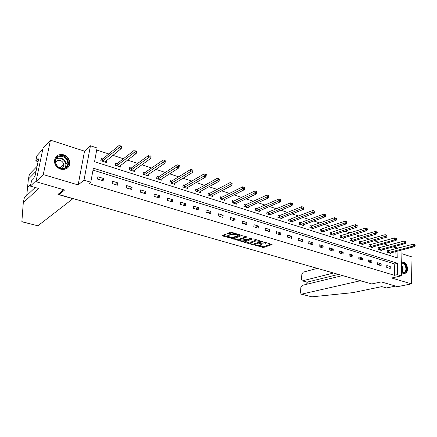 <?xml version="1.0" encoding="UTF-8"?>
<svg xmlns="http://www.w3.org/2000/svg" width="437" height="437" viewBox="0 0 437 437"><rect width="100%" height="100%" fill="white"/><g stroke="black" fill="none" stroke-linecap="round" stroke-linejoin="round"><path stroke-width="0.66" d="M254.935 245.135L263.478 247.528L272.076 244.54L264.445 242.049L263.566 242.054L264.735 242.568C265.8 242.917 266.122 243.267 265.701 243.622L264.713 244.01L259.239 243.595L260.343 244.13C261.408 244.474 261.736 244.818 261.321 245.168L260.354 245.545L254.935 245.135M60.716 169.168C66.566 170.064 69.592 167.699 69.794 162.078C69.183 158.533 67.112 156.102 63.594 154.78C57.537 153.829 54.499 156.315 54.483 162.231C55.242 165.645 57.318 167.955 60.716 169.168M401.395 272.437L403.1 273.431L405.618 273.136C409.076 271.279 407.426 263.036 403.411 262.025L401.69 261.949M225.618 234.669L224.449 234.636L222.171 235.576L222.515 235.936L232.156 238.427L240.295 235.232L240.033 234.838L231.435 232.298L230.244 232.266L227.431 233.424L231.452 234.866L233.997 234.352C236.592 234.074 237.947 234.423 238.056 235.401L232.528 237.602C229.971 237.865 228.638 237.52 228.513 236.564L229.622 236.1L229.278 235.74L225.618 234.669M35.96 181.688L43.034 148.187L50.452 140.157L43.279 174.576L35.96 181.688L64.605 190.002L59.099 194.585L371.756 283.935L381.211 281.898L397.599 286.656L411.43 283.864L391.656 277.992L401.303 275.884L397.282 274.671L394.42 275.305L89.001 183.622L90.781 182.224L84.002 180.175L90.443 145.794L97.074 147.974L94.55 161.717L397.774 258.048L397.987 250.969M43.279 174.576L78.136 184.922L84.002 180.175M244.381 241.978L244.627 242.349L252.81 244.725L253.957 244.758L262.44 241.699L253.842 238.919L252.668 238.886L244.381 241.978M242.005 241.59L233.342 238.826L241.557 235.609L246.37 236.712L246.621 237.1L243.18 238.427L245.878 239.471L247.047 239.503L250.576 238.17L251.619 238.438L243.158 241.623L242.005 241.59L242.071 240.962M411.43 283.864L412.047 256.994L401.914 253.722M59.361 193.263L59.099 194.585M394.42 275.305L394.769 263.997L93.005 170.119M390.279 266.597L386.8 265.527L386.734 267.422L390.214 268.487L390.279 266.597L386.767 267.433M381.184 263.806L377.65 262.713L377.573 264.625L381.113 265.707L381.184 263.806L377.699 264.664M371.936 260.96L368.336 259.857L368.254 261.779L371.854 262.877L371.936 260.96L368.478 261.845M362.524 258.07L358.859 256.945L358.766 258.879L362.437 260.004L362.524 258.07L359.094 258.983M352.943 255.126L349.218 253.979L349.114 255.935L352.845 257.071L352.943 255.126L349.54 256.066M343.192 252.127L339.396 250.964L339.287 252.93L343.083 254.088L343.192 252.127L339.822 253.094M333.267 249.079L329.405 247.888L329.279 249.871L333.147 251.057L333.267 249.079L329.93 250.073M323.162 245.971L319.223 244.764L319.086 246.758L323.03 247.965L323.162 245.971L319.857 246.992M312.865 242.808L308.855 241.579L308.708 243.589L312.723 244.818L312.865 242.808L309.598 243.862M302.382 239.585L298.296 238.334L298.138 240.361L302.229 241.612L302.382 239.585L299.148 240.667M291.703 236.308L287.541 235.024L287.366 237.073L291.534 238.345L291.703 236.308L288.507 237.417M280.816 232.959L276.577 231.659L276.392 233.719L280.641 235.013L280.816 232.959L277.67 234.106M269.727 229.551L265.401 228.223L265.204 230.299L269.536 231.621L269.727 229.551L266.619 230.731M258.42 226.076L254.012 224.722L253.804 226.819L258.218 228.163L258.42 226.076L255.361 227.295M246.894 222.537L242.404 221.155L242.18 223.263L246.676 224.64L246.894 222.537L243.884 223.788M235.144 218.926L230.561 217.517L230.321 219.642L234.909 221.046L235.144 218.926L232.184 220.215M223.16 215.244L218.484 213.808L218.232 215.949L222.908 217.38L223.16 215.244L220.253 216.566M210.929 211.486L206.166 210.022L205.893 212.18L210.667 213.638L210.929 211.486L208.083 212.852M198.458 207.651L193.591 206.155L193.307 208.334L198.18 209.826L198.458 207.651L195.672 209.061M185.73 203.74L180.765 202.216L180.459 204.412L185.43 205.931L185.73 203.74L183.005 205.188M172.735 199.747L167.666 198.19L167.349 200.408L172.424 201.954L172.735 199.747L170.075 201.238M159.472 195.672L154.299 194.083L153.961 196.317L159.139 197.901L159.472 195.672L156.883 197.207M145.931 191.51L140.643 189.887L140.288 192.138L145.581 193.755L145.931 191.51L143.412 193.094M132.094 187.26L126.697 185.599L126.32 187.872L131.728 189.527L132.094 187.26L129.652 188.893M117.963 182.917L112.446 181.218L112.052 183.513L117.575 185.201L117.963 182.917L115.603 184.6M103.525 178.482L97.888 176.745L97.467 179.061L103.116 180.787L103.525 178.482L101.247 180.213M395.239 248.97L395.277 247.626L393.038 246.889M388.406 245.375L383.741 243.851M379.114 242.338L374.285 240.76M369.664 239.252L364.655 237.613M360.039 236.106L354.844 234.407M350.245 232.905L344.859 231.14M340.27 229.643L334.687 227.819M330.11 226.322L324.33 224.432M319.758 222.936L313.771 220.98M309.216 219.489L303.016 217.462M298.476 215.976L292.047 213.879M287.524 212.398L280.871 210.224M276.364 208.749L269.471 206.499M264.986 205.029L257.846 202.697M253.384 201.238L245.987 198.824M241.552 197.371L233.893 194.869M229.48 193.427L221.548 190.832M217.162 189.401L208.952 186.714M204.592 185.288L196.087 182.513M191.761 181.098L182.956 178.22M178.662 176.816L169.545 173.833M165.284 172.44L155.84 169.354M151.623 167.977L141.845 164.776M137.666 163.411L127.533 160.1M123.398 158.751L112.91 155.321M108.818 153.982L96.703 150.022M394.982 257.164L395.152 251.712M388.258 250.783L387.324 250.483L387.258 252.351L390.711 253.46L390.733 252.87M379.19 247.866L378.24 247.56L378.169 249.445L381.681 250.57L381.703 249.959M369.97 244.9L369.003 244.589L368.921 246.484L372.499 247.632L372.526 246.998M360.585 241.885L359.602 241.568L359.514 243.475L363.152 244.638L363.18 243.988M351.037 238.81L350.037 238.487L349.939 240.416L353.637 241.595L353.675 240.918M341.319 235.685L340.303 235.357L340.188 237.296L343.957 238.498L344.001 237.794M331.426 232.5L330.388 232.167L330.268 234.123L334.103 235.346L334.152 234.614M321.353 229.261L320.299 228.922L320.163 230.889L324.074 232.14L324.123 231.375M311.095 225.962L310.024 225.618L309.877 227.595L313.859 228.868L313.913 228.076M300.651 222.602L299.553 222.247L299.4 224.247L303.453 225.541L303.513 224.711M290.01 219.177L288.895 218.817L288.726 220.832L292.856 222.149L292.927 221.286M279.167 215.687L278.03 215.321L277.85 217.353L282.056 218.697L282.133 217.79M268.121 212.136L266.958 211.765L266.767 213.808L271.055 215.179L271.142 214.228M256.858 208.515L255.678 208.132L255.47 210.192L259.84 211.59L259.939 210.596M245.381 204.822L244.179 204.434L243.955 206.51L248.413 207.936L248.522 206.887M233.68 201.053L232.451 200.659L232.216 202.752L236.761 204.205L236.881 203.107M221.745 197.218L220.494 196.814L220.243 198.922L224.875 200.403L225.011 199.245M209.574 193.301L208.296 192.892L208.034 195.017L212.759 196.524L212.906 195.301M197.158 189.308L195.852 188.888L195.574 191.029L200.397 192.57L200.561 191.269M184.49 185.228L183.158 184.802L182.863 186.965L187.779 188.538L187.97 187.156M171.555 181.071L170.201 180.634L169.889 182.813L174.909 184.419L175.117 182.945M158.358 176.827L156.976 176.379L156.643 178.575L161.766 180.213L162.001 178.64M144.882 172.489L143.467 172.036L143.118 174.248L148.351 175.925L148.618 174.232M131.122 168.059L129.68 167.595L129.308 169.829L134.656 171.539L134.951 169.714M117.067 163.542L115.587 163.067L115.199 165.317L120.661 167.065L121 165.088M102.706 158.921L101.193 158.434L100.783 160.707L106.366 162.488L106.748 160.335M78.136 184.922L84.543 151.175L50.452 140.157M84.543 151.175L90.443 145.794M395.277 247.626L398.107 246.867L400.363 247.604M397.282 274.671L397.621 263.309L93.36 168.196L90.781 182.224M402.024 249.915L401.303 275.884M398.069 248.216L398.107 246.867M394.769 263.997L397.621 263.309M69.833 163.323L69.461 165.219M261.375 244.627L261.583 244.037M265.756 243.065L265.969 242.497M259.108 245.731L263.555 246.73L271.246 244.054M260.927 241.47L261.626 241.213M245.184 241.677L250.499 243.223M252.69 244.272L260.856 241.645L260.698 241.377L255.94 240.967L250.685 242.923C250.27 243.278 250.603 243.633 251.69 243.983L252.69 244.272M257.355 239.957L256.022 240.153L255.94 240.967M250.904 242.814L250.767 242.114L256.022 240.153M239.46 240.017L234.194 238.482M245.916 236.575L243.311 237.837M246.555 239.563L245.61 239.918M239.809 239.705L239.623 239.798C239.738 240.727 241.06 241.066 243.584 240.803L245.561 240.055L245.239 239.711L242.868 239.017L241.699 238.984L239.809 239.705L239.897 238.892L239.662 239.454M239.897 238.892L241.787 238.165L243.196 238.269M228.551 236.226L228.873 235.619M238.11 234.904L238.318 234.33M234.997 233.353L234.09 233.522L233.997 234.352M228.267 233.079L231.544 234.041L234.09 233.522M238.192 235.27L239.607 234.713M223.001 235.226L228.349 236.783M389.782 253.16L414.762 246.577L413.298 246.091L413.342 244.146L387.308 250.876M414.566 244.665L413.342 244.146L415.15 244.862L414.566 244.665L414.549 245.447L415.134 245.643L415.15 244.862M414.549 245.447L413.298 246.091L388.193 252.652M415.134 245.643L414.762 246.577M401.663 262.79C405.765 261.856 408.497 271.159 404.553 272.666L401.406 272.071M401.412 271.956L404.433 272.213C407.645 270.476 405.23 262.664 401.652 263.205M404.236 273.573L405.159 273.201C409.169 271.038 406.137 261.304 401.685 262.02M59.7 155.791C67.675 153.819 72.269 167.12 64.113 168.6C56.089 170.709 51.429 157.156 59.7 155.791M63.786 168.272C66.664 167.42 68.025 165.465 67.861 162.411C66.757 158.134 64.037 156.14 59.705 156.419C56.695 157.287 55.33 159.33 55.603 162.537C56.848 166.71 59.574 168.622 63.786 168.272M61.836 168.371C63.272 167.546 63.911 166.268 63.764 164.547C62.972 161.537 61.054 160.139 58.001 160.352L55.548 162.094M66.866 168.485C68.838 166.983 69.712 164.924 69.483 162.318C68.139 156.998 64.769 154.507 59.372 154.84M311.914 296.838L301.208 294.15L311.914 296.838L352.801 292.643L381.856 286.623L386.488 287.945L395.643 286.088M317.289 268.373L303.185 272.164L301.836 274.387L301.47 279.221L302.18 280.827L307.255 282.105L306.921 282.111L306.769 284.269M333.546 273.016L302.535 280.827M342.526 275.583L302.196 285.377L300.842 287.595L300.476 292.484L301.208 294.15M360.503 280.718L301.546 294.15M369.647 283.334L360.498 280.849M338.418 274.409L307.255 282.105L307.102 284.187M36.02 171.337L28.378 179.11L26.755 195.508M28.378 179.11L29.416 174.265L37.079 166.35M63.605 189.713L57.963 194.432L72.903 198.698L37.893 225.803L21.855 221.75L23.287 202.746L38.614 188.467L30.41 186.118L31.54 180.831L33.835 178.547L34.141 177.105L34.971 176.275L38.642 158.975L37.806 159.86L38.106 158.445L35.79 160.903L38.085 161.603M35.79 160.903L36.894 155.747L42.782 149.388L36.222 180.448L30.41 186.118M23.287 202.746L24.352 197.792L35.2 187.489M69.27 165.71L69.844 162.782M37.806 159.86L38.418 160.051M380.736 250.264L405.552 243.502L404.061 243.005L404.11 241.049L378.229 247.965M405.334 241.568L404.11 241.049L405.929 241.765L405.334 241.568L405.312 242.349L405.907 242.551L405.929 241.765M405.312 242.349L404.061 243.005L379.119 249.751M405.907 242.551L405.552 243.502M371.532 247.32L396.173 240.366L394.649 239.858L394.715 237.892L368.986 245.004M395.938 238.411L394.715 237.892L396.545 238.613L395.938 238.411L395.911 239.197L396.517 239.405L396.545 238.613M395.911 239.197L394.649 239.858L369.888 246.796M396.517 239.405L396.173 240.366M362.169 244.327L386.619 237.176L385.073 236.657L385.144 234.674L359.585 241.989M386.368 235.193L385.144 234.674L386.985 235.401L386.368 235.193L386.341 235.991L386.958 236.198L386.985 235.401M386.341 235.991L360.498 243.791M386.958 236.198L386.619 237.176M352.643 241.279L376.891 233.926L375.317 233.402L375.399 231.397L350.015 238.924M376.618 231.921L375.399 231.397L377.251 232.134L376.618 231.921L376.59 232.724L377.218 232.932L377.251 232.134M376.59 232.724L350.938 240.732M377.218 232.932L376.891 233.926M342.947 238.176L366.982 230.616L365.381 230.081L365.474 228.065L340.276 235.805M366.692 228.589L365.474 228.065L367.337 228.802L366.692 228.589L366.654 229.392L367.298 229.611L367.337 228.802M366.654 229.392L341.21 237.619M367.298 229.611L366.982 230.616M333.07 235.019L356.887 227.245L355.254 226.699L355.357 224.667L330.361 232.626M356.576 225.192L355.357 224.667L357.231 225.41L356.576 225.192L356.537 226.005L357.193 226.224L357.231 225.41M356.537 226.005L331.306 234.451M357.193 226.224L356.887 227.245M323.019 231.801L346.607 223.804L344.935 223.252L345.05 221.204L320.266 229.392M346.273 221.728L345.05 221.204L346.716 221.761L346.273 221.728L346.224 222.548L346.891 222.772L346.94 221.952M346.224 222.548L321.222 231.228M346.891 222.772L346.607 223.804M312.783 228.529L336.124 220.303L334.425 219.735L334.551 217.675L311.455 225.891L309.986 226.104M335.769 218.2L334.551 217.675L336.446 218.429L335.769 218.2L335.714 219.024L336.397 219.254L336.446 218.429M335.714 219.024L310.953 227.939M336.397 219.254L336.124 220.303M302.36 225.192L325.434 216.736L323.702 216.157L323.844 214.075L301.006 222.531L299.514 222.75M325.057 214.6L323.844 214.075L325.751 214.835L325.057 214.6L325.002 215.436L325.696 215.665L325.751 214.835M325.002 215.436L300.498 224.596M325.696 215.665L325.434 216.736M291.741 221.794L314.542 213.092L312.777 212.502L312.93 210.41L290.365 219.106L288.852 219.336M314.143 210.934L312.93 210.41L314.848 211.175L314.143 210.934L314.083 211.776L314.787 212.011L314.848 211.175M314.083 211.776L289.84 221.188M314.787 212.011L314.542 213.092M280.925 218.336L303.436 209.383L301.634 208.782L301.798 206.668L279.522 215.616L277.981 215.856M303.01 207.198L301.798 206.668L303.595 207.275L303.01 207.198L302.945 208.039L303.666 208.285L303.731 207.438M302.945 208.039L278.986 217.713M303.666 208.285L303.436 209.383M269.902 214.807L292.107 205.598L290.266 204.986L290.447 202.855L268.471 212.06L266.909 212.311M291.654 203.38L290.447 202.855L292.282 203.473L291.654 203.38L291.583 204.232L292.32 204.483L292.391 203.631M291.583 204.232L267.925 214.179M292.32 204.483L292.107 205.598M258.666 211.213L280.549 201.736L278.675 201.113L278.866 198.966L257.207 208.433L255.623 208.7M280.073 199.49L278.866 198.966L280.74 199.594L280.073 199.49L279.997 200.348L280.745 200.605L280.822 199.742M279.997 200.348L256.656 210.568M280.745 200.605L280.549 201.736M247.216 207.548L268.755 197.797L266.843 197.158L267.051 194.995L245.731 204.734L244.114 205.019M268.252 195.519L267.051 194.995L268.963 195.634L268.252 195.519L268.171 196.388L268.935 196.645L269.017 195.776M268.171 196.388L245.162 206.892M268.935 196.645L268.755 197.797M235.538 203.817L256.721 193.777L254.771 193.127L254.995 190.942L234.024 200.971L232.386 201.271M256.191 191.472L254.995 190.942L256.94 191.597L256.191 191.472L256.104 192.346L256.885 192.608L256.972 191.734M256.104 192.346L233.445 203.145M256.885 192.608L256.721 193.777M223.629 200.004L244.441 189.674L242.448 189.008L242.688 186.807L222.089 197.125L220.417 197.442M243.879 187.336L242.688 186.807L244.676 187.473L243.879 187.336L243.786 188.216L244.583 188.484L244.676 187.604M243.786 188.216L221.499 199.321M244.583 188.484L244.441 189.674M211.486 196.12L231.9 185.485L229.867 184.802L230.119 182.584L209.913 193.209L208.214 193.542M231.31 183.114L230.119 182.584L232.151 183.267L231.9 185.485L232.123 183.387L231.31 183.114L231.206 183.999L232.02 184.272M231.206 183.999L209.312 195.426M199.097 192.154L219.095 181.202L217.02 180.508L217.287 178.274L197.497 189.21L195.765 189.565M218.473 178.799L217.287 178.274L219.363 178.968L219.095 181.202L219.303 179.077L218.473 178.799L218.363 179.694L219.194 179.973M218.363 179.694L196.879 191.444M186.457 188.112L206.013 176.838L203.893 176.127L204.183 173.871L184.824 185.135L183.059 185.507M205.363 174.396L204.183 173.871L206.302 174.582L206.013 176.838L206.209 174.68L205.363 174.396L205.243 175.297L206.095 175.581M205.243 175.297L184.19 187.386M173.56 183.988L192.651 172.369L190.483 171.648L190.789 169.37L171.888 180.967L170.097 181.366M191.963 169.895L190.789 169.37L192.957 170.097L192.651 172.369L192.832 170.19L191.963 169.895L191.843 170.807L192.712 171.096M191.843 170.807L171.244 183.245M160.39 179.771L179.001 167.808L176.783 167.071L177.111 164.771L158.686 176.723L156.861 177.138M178.274 165.295L177.111 164.771L179.323 165.514L179.001 167.808L179.159 165.596L178.274 165.295L178.143 166.218L179.033 166.513M178.143 166.218L158.03 179.017M146.947 175.472L165.044 163.143L162.777 162.389L163.121 160.073L145.204 172.386L143.341 172.823M164.279 160.597L165.383 160.832L165.044 163.143L165.186 160.903L164.279 160.597L164.143 161.526L165.049 161.827M164.143 161.526L144.532 174.702M133.214 171.08L150.776 158.38L148.46 157.604L148.826 155.272L131.444 167.95L129.543 168.42M149.978 155.791L151.136 156.047L150.776 158.38L150.902 156.102L149.978 155.791L149.831 156.725L150.754 157.036M149.831 156.725L130.756 170.293M119.339 166.639L119.394 166.311M119.192 166.595L136.186 153.502L133.815 152.715L134.203 150.355L117.384 163.427L115.439 163.924M135.344 150.88L136.568 151.153L136.186 153.502L136.295 151.197L135.344 150.88L135.191 151.819L136.142 152.136M135.191 151.819L116.679 165.787M136.295 151.197L136.568 151.153M105.077 162.078L105.159 161.635M104.864 162.012L121.262 148.52L118.837 147.706L119.246 145.33L103.017 158.8L101.034 159.33M120.383 145.849L121.666 146.144L121.262 148.52L121.349 146.177L120.383 145.849L120.219 146.805L121.186 147.127M120.219 146.805L102.296 161.187M121.349 146.177L121.666 146.144M255.126 245.097L255.093 245.386M263.806 241.989L263.779 242.289M259.425 243.556L259.398 243.851M260.381 243.715L260.343 244.13M264.773 242.147L264.735 242.568M272.011 244.305L271.983 244.583M263.555 246.73L263.478 247.528M262.413 246.692L262.342 247.489M262.38 241.464L262.353 241.743M254.023 244.108L253.957 244.758M252.854 244.31L252.81 244.725M244.682 241.869L244.627 242.349M260.742 240.956L260.698 241.377M259.725 240.656L259.687 241.082M251.018 241.994L250.936 242.803M233.729 238.668L233.675 239.17M246.648 236.827L246.621 237.1M243.338 237.57L243.251 238.389M243.234 240.902L243.158 241.623M245.283 239.29L245.239 239.711M242.95 238.198L242.868 239.017M241.787 238.165L241.699 238.984M228.77 235.658L228.682 236.483M232.719 234.074L232.626 234.898M231.544 234.041L231.452 234.866M227.835 233.254L227.775 233.79M232.238 237.684L232.156 238.427M231.069 237.766L231.004 238.394M222.575 235.401L222.515 235.936M388.624 250.729L388.559 252.597M388.373 250.772L388.307 252.641M401.598 265.308C403.335 267.848 403.509 270.192 402.122 272.355M401.827 272.213C403.023 270.345 402.941 268.242 401.581 265.904M56.335 158.707L58.066 158.025C62.382 157.735 65.086 159.718 66.178 163.968L65.31 167.693M64.818 167.939C68.15 164.093 63.119 157.03 57.979 158.369L56.073 159.183M21.855 221.646L37.893 225.803M30.759 184.48L27.624 187.56M379.556 247.812L379.485 249.696M379.311 247.855L379.234 249.74M370.336 244.846L370.254 246.741M370.084 244.889L370.002 246.785M360.951 241.825L360.864 243.731M360.705 241.869L360.612 243.78M351.403 238.749L351.304 240.672M351.157 238.799L351.053 240.721M341.685 235.619L341.57 237.559M341.439 235.674L341.324 237.608M331.787 232.435L331.667 234.39M331.541 232.489L331.421 234.44M321.714 229.196L321.583 231.162M321.468 229.245L321.337 231.211M311.455 225.891L311.313 227.874M311.215 225.945L311.068 227.928M301.006 222.531L300.853 224.525M300.765 222.586L300.612 224.58M290.365 219.106L290.195 221.117M290.124 219.161L289.955 221.171M279.522 215.616L279.341 217.642M279.281 215.67L279.101 217.697M268.471 212.06L268.28 214.097M268.236 212.12L268.039 214.157M257.207 208.433L257.005 210.492M256.972 208.493L256.77 210.552M245.731 204.734L245.512 206.81M245.496 204.8L245.277 206.876M234.024 200.971L233.79 203.063M233.795 201.036L233.56 203.129M222.089 197.125L221.843 199.234M221.859 197.196L221.614 199.305M209.913 193.209L209.651 195.334M209.689 193.28L209.427 195.405M197.497 189.21L197.218 191.351M197.273 189.287L196.989 191.428M184.824 185.135L184.529 187.293M184.6 185.206L184.305 187.369M171.888 180.967L171.577 183.147M171.67 181.049L171.359 183.223M158.686 176.723L158.358 178.913M158.473 176.799L158.139 178.995M145.21 172.38L144.86 174.592M144.997 172.462L144.647 174.68M131.444 167.95L131.073 170.184L131.428 167.961M131.231 168.037L130.865 170.266M117.384 163.427L116.996 165.678M117.176 163.514L116.788 165.765M103.017 158.8L102.608 161.073M102.81 158.893L102.405 161.16M69.794 162.078L69.488 162.362M405.618 273.136L405.055 273.262M260.971 241.022L260.927 241.492M250.767 242.114L250.685 242.923M243.267 237.602L243.18 238.427M239.711 238.984L239.623 239.798M245.627 239.394L245.578 239.875M228.606 235.745L228.513 236.564M402.892 272.557L404.433 272.213M63.764 164.547L60.115 167.955M67.861 162.411L66.178 163.968L65.239 167.732M302.18 280.827L306.965 282.127M145.204 172.386L144.855 174.598M117.356 163.443L116.969 165.694M102.985 158.822L102.575 161.095"/></g></svg>

